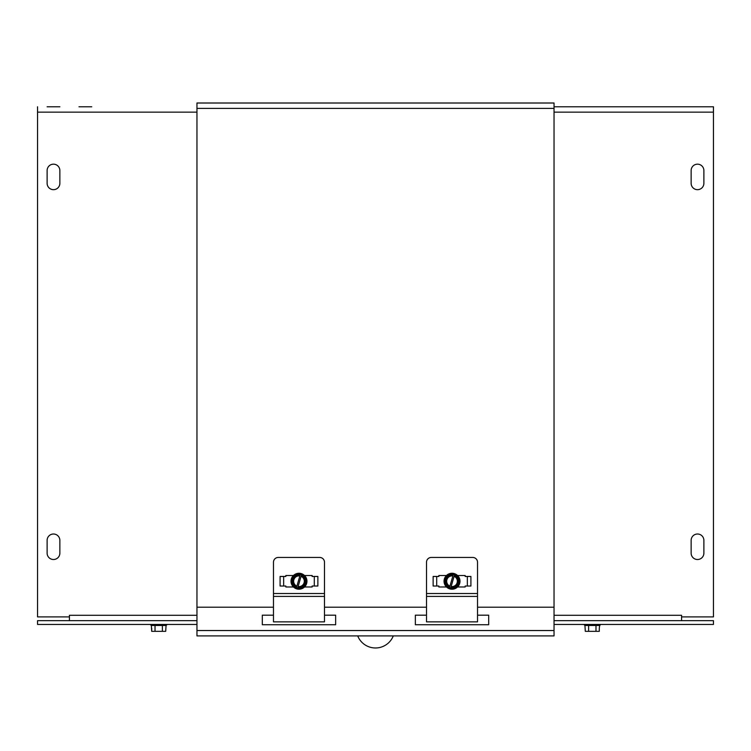 <?xml version="1.0" encoding="UTF-8"?>
<svg xmlns="http://www.w3.org/2000/svg" width="751" height="751" viewBox="0 0 751 751"><rect width="100%" height="100%" fill="white"/><g stroke="black" fill="none" stroke-linecap="round" stroke-linejoin="round"><path stroke-width="1.13" d="M554.041 103.009L554.041 635.9L196.959 635.9L196.959 103.009L554.041 103.009M324.488 615.172L335.65 615.172L335.65 624.738L262.315 624.738L262.315 615.172L273.477 615.172M477.523 615.172L488.685 615.172L488.685 624.738L415.35 624.738L415.35 615.172L426.512 615.172M196.959 607.202L273.477 607.202M324.488 607.202L426.512 607.202M477.523 607.202L554.041 607.202M59.864 553.13A6.374 6.374 0 0 1 53.49 559.514A6.374 6.374 0 0 1 47.116 553.13L47.116 540.382A6.374 6.374 0 0 1 53.49 534.008A6.374 6.374 0 0 1 59.864 540.382L59.864 553.13A6.374 6.374 0 0 1 53.49 559.514A6.374 6.374 0 0 1 47.116 553.13M47.116 540.382A6.374 6.374 0 0 1 53.49 534.008A6.374 6.374 0 0 1 59.864 540.382M59.864 183.3A6.374 6.374 0 0 1 53.49 189.674A6.374 6.374 0 0 1 47.116 183.3L47.116 170.552A6.374 6.374 0 0 1 53.49 164.169A6.374 6.374 0 0 1 59.864 170.552L59.864 183.3A6.374 6.374 0 0 1 53.49 189.674A6.374 6.374 0 0 1 47.116 183.3M47.116 170.552A6.374 6.374 0 0 1 53.49 164.169A6.374 6.374 0 0 1 59.864 170.552M47.116 106.783L59.864 106.783M91.753 106.783L78.996 106.783M69.43 620.673L69.43 615.294L196.959 615.304M196.959 112.152L37.55 112.152L37.55 616.9L69.421 616.9L69.421 615.294M37.55 112.152L37.55 106.783M703.884 553.13A6.374 6.374 0 0 1 697.51 559.514A6.374 6.374 0 0 1 691.136 553.13L691.136 540.382A6.374 6.374 0 0 1 697.51 534.008A6.374 6.374 0 0 1 703.884 540.382L703.884 553.13A6.374 6.374 0 0 1 697.51 559.514A6.374 6.374 0 0 1 691.136 553.13M691.136 540.382A6.374 6.374 0 0 1 697.51 534.008A6.374 6.374 0 0 1 703.884 540.382M703.884 183.3A6.374 6.374 0 0 1 697.51 189.674A6.374 6.374 0 0 1 691.136 183.3L691.136 170.552A6.374 6.374 0 0 1 697.51 164.169A6.374 6.374 0 0 1 703.884 170.552L703.884 183.3A6.374 6.374 0 0 1 697.51 189.674A6.374 6.374 0 0 1 691.136 183.3M691.136 170.552A6.374 6.374 0 0 1 697.51 164.169A6.374 6.374 0 0 1 703.884 170.552M554.041 615.304L681.579 615.294L681.57 620.673M681.579 615.294L681.579 616.9L713.45 616.9L713.45 112.152L554.041 112.152M554.041 106.783L713.45 106.783L713.45 112.152M196.959 620.673L37.55 620.673L37.55 624.447L196.959 624.447M554.041 624.447L713.45 624.447L713.45 620.673L554.041 620.673M283.662 586.024L283.662 576.458M314.303 576.458L314.303 586.024M304.512 575.501L312.134 575.501L312.134 576.458L317.87 576.458L317.87 586.024L312.134 586.024L312.134 586.982L304.512 586.982M293.453 586.982L285.831 586.982L285.831 586.024L280.095 586.024L280.095 576.458L285.831 576.458L285.831 575.501L293.453 575.501A7.97 7.97 0 0 1 304.718 575.707A7.97 7.97 0 0 1 304.512 586.982A7.97 7.97 0 0 1 293.247 586.775A7.97 7.97 0 0 1 293.453 575.501M273.477 596.407L273.477 562.236A4.778 4.778 0 0 1 278.264 557.449L319.71 557.449A4.778 4.778 0 0 1 324.488 562.236L324.488 596.407L273.477 596.407L273.477 621.866L324.488 621.866L324.488 596.407M296.683 586.916L300.306 574.346L301.526 574.693L301.282 575.566A6.121 6.121 0 0 1 297.912 587.273L297.659 588.136L296.438 587.789L296.898 586.174A5.36 5.36 0 0 1 299.846 575.951L300.053 575.21A6.121 6.121 0 0 0 296.683 586.916M301.067 576.308L298.128 586.531A5.36 5.36 0 0 0 301.067 576.308M296.438 587.789L291.839 583.011L293.876 575.942L300.306 574.346M301.526 574.693L306.126 579.472L304.089 586.54L297.659 588.136M301.02 574.168A7.36 7.36 0 0 0 291.839 583.011A7.36 7.36 0 0 0 304.089 586.54A7.36 7.36 0 0 0 301.02 574.168M436.697 586.024L436.697 576.458M467.338 576.458L467.338 586.024M457.547 575.501L465.169 575.501L465.169 576.458L470.905 576.458L470.905 586.024L465.169 586.024L465.169 586.982L457.547 586.982M446.488 586.982L438.866 586.982L438.866 586.024L433.13 586.024L433.13 576.458L438.866 576.458L438.866 575.501L446.488 575.501A7.97 7.97 0 0 1 457.753 575.707A7.97 7.97 0 0 1 457.547 586.982A7.97 7.97 0 0 1 446.282 586.775A7.97 7.97 0 0 1 446.488 575.501M426.512 596.407L426.512 562.236A4.778 4.778 0 0 1 431.29 557.449L472.736 557.449A4.778 4.778 0 0 1 477.523 562.236L477.523 596.407L426.512 596.407L426.512 621.866L477.523 621.866L477.523 596.407M449.718 586.916L453.341 574.346L454.562 574.693L454.317 575.566A6.121 6.121 0 0 1 450.947 587.273L450.694 588.136L449.474 587.789L449.933 586.174A5.36 5.36 0 0 1 452.872 575.951L453.088 575.21A6.121 6.121 0 0 0 449.718 586.916M454.102 576.308L451.154 586.531A5.36 5.36 0 0 0 454.102 576.308M449.474 587.789L444.874 583.011L446.911 575.942L453.341 574.346M454.562 574.693L459.161 579.472L457.124 586.54L450.694 588.136M454.055 574.168A7.36 7.36 0 0 0 444.874 583.011A7.36 7.36 0 0 0 457.124 586.54A7.36 7.36 0 0 0 454.055 574.168M393.289 635.9A19.132 19.113 0 0 1 357.711 635.9M151.711 628.277L151.711 631.338L151.336 625.47L150.735 625.001L166.675 625.001L166.065 625.47L165.699 631.338L151.711 631.338M166.065 625.47L155.025 625.47L155.025 631.338M155.025 625.47L151.336 625.47M162.385 625.47L162.385 631.338M599.289 628.277L599.664 625.47L588.615 625.47L588.615 631.338L599.289 631.338L599.289 628.277M588.615 625.47L584.935 625.47L585.301 631.338L588.615 631.338M584.935 625.47L599.664 625.47M595.984 625.47L595.984 631.338M554.041 108.379L196.959 108.379M196.959 630.53L554.041 630.53M273.477 593.515L324.488 593.515M426.512 593.515L477.523 593.515M150.735 624.447L150.735 625.001M166.675 624.447L166.675 625.001M584.325 624.447L584.325 625.001M600.265 624.447L600.265 625.001"/></g></svg>
